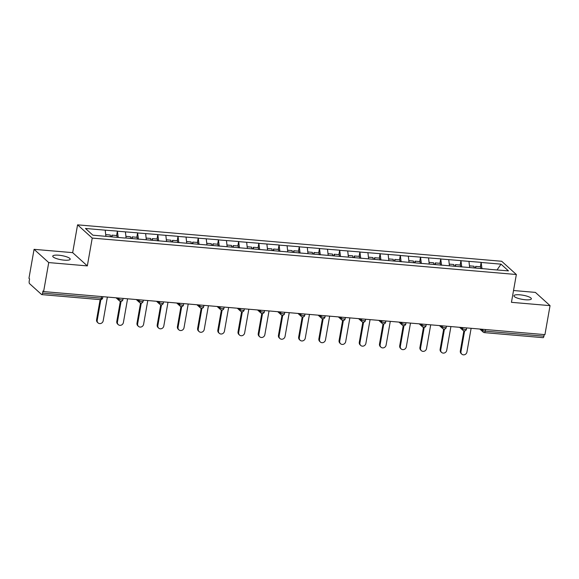 <?xml version="1.0" encoding="UTF-8"?>
<svg xmlns="http://www.w3.org/2000/svg" width="579" height="579" viewBox="0 0 579 579"><rect width="100%" height="100%" fill="white"/><g stroke="black" fill="none" stroke-linecap="round" stroke-linejoin="round"><path stroke-width="0.87" d="M58.74 255.209A8.859 2.092 -170 0 1 70.197 259.218A8.859 2.092 -170 0 1 64.211 260.152A8.859 2.092 -170 0 1 52.754 256.142A8.859 2.092 -170 0 1 58.74 255.209M519.906 294.82A8.859 2.092 -170 0 1 531.363 298.829A8.859 2.092 -170 0 1 525.377 299.763A8.859 2.092 -170 0 1 513.92 295.753A8.859 2.092 -170 0 1 519.906 294.82M34.067 249.332L48.73 262.577L87.328 265.899L72.665 252.647L34.067 249.332L28.95 278.333L29.594 278.912L29.218 281.032A2.077 0.709 -85.1 0 0 29.507 283.601L41.608 294.53A2.077 0.709 -85.1 0 0 41.782 294.61A2.077 0.709 -85.1 0 0 42.6 293.119L42.969 291.005L43.613 291.584L544.933 334.64L550.05 305.64L535.387 292.395L513.53 290.513M72.665 252.647L77.572 224.84L501.689 261.267L516.352 274.511L92.235 238.085L77.572 224.84M105.906 236.304L105.212 230.167L85.46 228.466L92.893 235.19L124.89 238.041M105.212 230.167L117.392 231.108L116.611 235.544M118.225 237.47L117.392 231.108M117.523 231.224L137.599 232.845L136.818 237.281M138.439 239.207L137.599 232.845M137.73 232.961L157.806 234.575L157.025 239.018M158.646 240.944L157.806 234.575M157.937 234.69L178.014 236.312L177.232 240.748M178.853 242.673L178.014 236.312M178.144 236.427L198.228 238.049L197.439 242.485M199.06 244.41L198.228 238.049M198.351 238.164L218.435 239.786L217.653 244.222M219.267 246.147L218.435 239.786M218.558 239.901L238.642 241.523L237.86 245.959M239.482 247.884L238.642 241.523M238.772 241.638L258.849 243.26L258.068 247.696M259.689 249.621L258.849 243.26M258.979 243.375L279.056 244.989L278.275 249.433M279.896 251.358L279.056 244.989M279.187 245.105L299.263 246.726L298.482 251.163M300.103 253.088L299.263 246.726M299.394 246.842L319.478 248.463L318.696 252.9M320.31 254.825L319.478 248.463M319.601 248.579L339.685 250.2L338.903 254.637M340.517 256.562L339.685 250.2M339.815 250.316L359.892 251.937L359.11 256.374M360.731 258.299L359.892 251.937M360.022 252.053L380.099 253.674L379.317 258.111M380.939 260.036L380.099 253.674M380.229 253.79L400.306 255.404L399.524 259.848M401.146 261.773L400.306 255.404M400.436 255.52L420.52 257.141L419.732 261.578M421.353 263.503L420.52 257.141M420.644 257.257L440.728 258.878L439.946 263.315M441.56 265.24L440.728 258.878M440.851 258.994L460.935 260.615L460.153 265.052M461.767 266.977L460.935 260.615M461.065 260.731L481.142 262.352L480.36 266.789M481.981 268.714L481.142 262.352M481.272 262.468L501.023 264.162L508.463 270.885L488.64 269.286M124.955 237.94L488.705 269.184M126.121 238.041L125.419 231.904M146.328 239.778L145.633 233.634M166.535 241.515L165.84 235.371M186.742 243.252L186.047 237.108M206.949 244.982L206.254 238.845M227.156 246.719L226.461 240.582M247.371 248.456L246.668 242.319M267.578 250.193L266.883 244.048M287.785 251.93L287.09 245.786M307.992 253.667L307.297 247.523M328.199 255.397L327.504 249.259M348.413 257.134L347.711 250.996M368.62 258.871L367.926 252.733M388.827 260.608L388.133 254.463M409.035 262.345L408.34 256.2M429.242 264.082L428.547 257.937M449.449 265.812L448.754 259.674M469.663 267.549L468.961 261.411M485.52 329.538L485.238 331.145L543.92 336.182L544.202 334.582M543.92 336.182A2.077 0.709 94.9 0 1 543.102 337.673L484.42 332.628A2.077 0.709 94.9 0 0 485.238 331.145A2.077 0.492 -170 0 1 482.654 330.399L482.85 329.313M497.071 269.908L501.023 264.162M48.73 262.577L43.613 291.584M87.328 265.899L92.235 238.085M516.352 274.511L511.445 302.325L550.05 305.64M461.818 354.16L461.181 353.581A3.185 2.895 -47.9 0 1 460.334 350.968L460.978 351.547A3.185 2.895 132.1 0 0 464.865 354.616A3.185 2.895 132.1 0 0 466.935 352.054L471.125 328.3M475.07 268.012L475.706 266.391L480.693 266.818L480.867 268.62M475.873 268.084L475.706 266.391M474.187 267.939L474.02 266.246L469.468 265.855M460.978 351.547L464.619 330.891M460.334 350.968L463.88 330.841M441.611 352.43L440.974 351.844A3.185 2.895 -47.9 0 1 440.127 349.231L440.764 349.81A3.185 2.895 132.1 0 0 444.658 352.879A3.185 2.895 132.1 0 0 446.727 350.324L450.918 326.57M454.855 266.282L455.499 264.654L460.486 265.081L460.66 266.883M455.666 266.347L455.499 264.654M453.979 266.202L453.813 264.509L449.261 264.118M440.764 349.81L444.411 329.154M440.127 349.231L443.673 329.104M421.403 350.693L420.767 350.114A3.185 2.895 -47.9 0 1 419.92 347.494L420.557 348.073A3.185 2.895 132.1 0 0 424.45 351.142A3.185 2.895 132.1 0 0 426.52 348.587L430.704 324.833M434.648 264.545L435.292 262.917L440.279 263.344L440.453 265.146M435.459 264.61L435.292 262.917M433.772 264.465L433.606 262.772L429.053 262.381M420.557 348.073L424.204 327.417M419.92 347.494L423.466 327.367M401.196 348.956L400.552 348.377A3.185 2.895 -47.9 0 1 399.713 345.757L400.35 346.336A3.185 2.895 132.1 0 0 404.236 349.412A3.185 2.895 132.1 0 0 406.306 346.85L410.497 323.096M414.441 262.808L415.085 261.18L420.072 261.607L420.245 263.409M415.244 262.88L415.085 261.18M413.565 262.736L413.399 261.035L408.839 260.644M400.35 346.336L403.99 325.68M399.713 345.757L403.259 325.63M380.989 347.219L380.345 346.64A3.185 2.895 -47.9 0 1 379.498 344.02L380.142 344.599A3.185 2.895 132.1 0 0 384.029 347.675A3.185 2.895 132.1 0 0 386.099 345.113L390.289 321.359M394.234 261.071L394.871 259.443L399.857 259.877L400.038 261.672M395.037 261.143L394.871 259.443M393.351 260.999L393.192 259.298L388.632 258.907M380.142 344.599L383.783 323.951M379.498 344.02L383.052 323.9M360.782 345.482L360.138 344.903A3.185 2.895 -47.9 0 1 359.291 342.283L359.935 342.862A3.185 2.895 132.1 0 0 363.822 345.938A3.185 2.895 132.1 0 0 365.892 343.376L370.082 319.622M374.027 259.334L374.664 257.706L379.65 258.14L379.831 259.942M374.83 259.406L374.664 257.706M373.144 259.262L372.977 257.568L368.425 257.17M359.935 342.862L363.576 322.214M359.291 342.283L362.838 322.163M340.568 343.745L339.931 343.166A3.185 2.895 -47.9 0 1 339.084 340.553L339.728 341.132A3.185 2.895 132.1 0 0 343.615 344.201A3.185 2.895 132.1 0 0 345.685 341.639L349.875 317.885M353.82 257.597L354.457 255.976L359.443 256.403L359.617 258.205M354.623 257.669L354.457 255.976M352.937 257.525L352.77 255.831L348.218 255.44M339.728 341.132L343.369 320.476M339.084 340.553L342.63 320.426M320.361 342.015L319.724 341.429A3.185 2.895 -47.9 0 1 318.877 338.816L319.514 339.395A3.185 2.895 132.1 0 0 323.408 342.464A3.185 2.895 132.1 0 0 325.478 339.909L329.661 316.156M333.605 255.867L334.249 254.239L339.236 254.666L339.41 256.468M334.416 255.932L334.249 254.239M332.73 255.788L332.563 254.094L328.011 253.703M319.514 339.395L323.162 318.739M318.877 338.816L322.423 318.689M300.154 340.278L299.509 339.699A3.185 2.895 -47.9 0 1 298.67 337.079L299.307 337.658A3.185 2.895 132.1 0 0 303.201 340.727A3.185 2.895 132.1 0 0 305.271 338.172L309.454 314.419M313.398 254.13L314.042 252.502L319.029 252.929L319.203 254.731M314.202 254.195L314.042 252.502M312.522 254.051L312.356 252.357L307.804 251.966M299.307 337.658L302.947 317.002M298.67 337.079L302.216 316.952M279.947 338.541L279.302 337.962A3.185 2.895 -47.9 0 1 278.456 335.342L279.1 335.921A3.185 2.895 132.1 0 0 282.986 338.997A3.185 2.895 132.1 0 0 285.056 336.435L289.247 312.682M293.191 252.393L293.828 250.765L298.822 251.192L298.996 252.994M293.994 252.466L293.828 250.765M292.315 252.321L292.149 250.62L287.589 250.229M279.1 335.921L282.74 315.266M278.456 335.342L282.009 315.215M259.739 336.804L259.095 336.225A3.185 2.895 -47.9 0 1 258.248 333.605L258.893 334.184A3.185 2.895 132.1 0 0 262.779 337.26A3.185 2.895 132.1 0 0 264.849 334.698L269.04 310.945M272.984 250.656L273.621 249.028L278.608 249.462L278.788 251.257M273.787 250.729L273.621 249.028M272.101 250.584L271.942 248.883L267.382 248.492M258.893 334.184L262.533 313.536M258.248 333.605L261.802 313.485M239.532 335.067L238.888 334.488A3.185 2.895 -47.9 0 1 238.041 331.868L238.686 332.447A3.185 2.895 132.1 0 0 242.572 335.523A3.185 2.895 132.1 0 0 244.642 332.961L248.832 309.208M252.777 248.919L253.414 247.291L258.4 247.725L258.574 249.527M253.58 248.992L253.414 247.291M251.894 248.847L251.727 247.153L247.175 246.755M238.686 332.447L242.326 311.799M238.041 331.868L241.588 311.748M219.318 333.33L218.681 332.751A3.185 2.895 -47.9 0 1 217.834 330.139L218.478 330.718A3.185 2.895 132.1 0 0 222.365 333.786A3.185 2.895 132.1 0 0 224.435 331.224L228.625 307.471M232.563 247.182L233.207 245.561L238.193 245.988L238.367 247.79M233.373 247.255L233.207 245.561M231.687 247.11L231.52 245.416L226.968 245.026M218.478 330.718L222.119 310.062M217.834 330.139L221.381 310.011M199.111 331.601L198.474 331.014A3.185 2.895 -47.9 0 1 197.627 328.402L198.264 328.981A3.185 2.895 132.1 0 0 202.158 332.049A3.185 2.895 132.1 0 0 204.228 329.494L208.411 305.741M212.355 245.453L213 243.824L217.986 244.251L218.16 246.053M213.166 245.518L213 243.824M211.48 245.373L211.313 243.679L206.761 243.289M198.264 328.981L201.912 308.325M197.627 328.402L201.174 308.274M178.904 329.864L178.26 329.285A3.185 2.895 -47.9 0 1 177.42 326.665L178.057 327.244A3.185 2.895 132.1 0 0 181.951 330.312A3.185 2.895 132.1 0 0 184.021 327.757L188.204 304.004M192.148 243.716L192.793 242.087L197.779 242.514L197.953 244.316M192.952 243.781L192.793 242.087M191.273 243.636L191.106 241.942L186.554 241.552M178.057 327.244L181.697 306.588M177.42 326.665L180.966 306.537M158.697 328.127L158.053 327.548A3.185 2.895 -47.9 0 1 157.206 324.928L157.85 325.507A3.185 2.895 132.1 0 0 161.736 328.582A3.185 2.895 132.1 0 0 163.806 326.02L167.997 302.267M171.941 241.979L172.578 240.35L177.565 240.777L177.746 242.579M172.745 242.051L172.578 240.35M171.066 241.906L170.899 240.205L166.339 239.815M157.85 325.507L161.49 304.851M157.206 324.928L160.759 304.8M138.49 326.39L137.845 325.811A3.185 2.895 -47.9 0 1 136.999 323.191L137.643 323.77A3.185 2.895 132.1 0 0 141.529 326.846A3.185 2.895 132.1 0 0 143.599 324.283L147.79 300.53M151.734 240.242L152.371 238.613L157.358 239.047L157.539 240.842M152.538 240.314L152.371 238.613M150.851 240.169L150.692 238.468L146.132 238.078M137.643 323.77L141.283 303.121M136.999 323.191L140.552 303.07M118.275 324.653L117.638 324.074A3.185 2.895 -47.9 0 1 116.792 321.454L117.436 322.04A3.185 2.895 132.1 0 0 121.322 325.108A3.185 2.895 132.1 0 0 123.392 322.546L127.583 298.793M131.527 238.505L132.164 236.883L137.151 237.31L137.324 239.113M132.33 238.577L132.164 236.883M130.644 238.432L130.478 236.739L125.925 236.341M117.436 322.04L121.076 301.384M116.792 321.454L120.338 301.333M98.068 322.916L97.431 322.337A3.185 2.895 -47.9 0 1 96.584 319.724L97.221 320.303A3.185 2.895 132.1 0 0 101.115 323.372A3.185 2.895 132.1 0 0 103.185 320.809L107.376 297.056M111.313 236.768L111.957 235.146L116.944 235.573L117.117 237.376M112.123 236.84L111.957 235.146M110.437 236.695L110.271 235.002L105.718 234.611M97.221 320.303L100.869 299.647M96.584 319.724L100.131 299.625M42.6 293.119L101.282 298.163L101.564 296.557M100.29 299.567A2.077 0.709 -85.1 0 0 100.464 299.654A2.077 0.709 -85.1 0 0 101.282 298.163A2.077 0.492 10 0 0 102.686 297.946A2.077 2.077 0 0 1 100.464 299.654L41.782 294.61M481.308 329.176L482.654 330.399A2.077 1.889 -47.9 0 0 483.204 332.1A2.077 2.077 0 0 0 484.42 332.628M484.247 332.549A2.077 1.889 -47.9 0 1 483.204 332.1L479.825 329.053M461.101 327.439L462.447 328.662A2.077 0.492 -170 0 0 465.031 329.408A2.077 0.492 10 0 0 466.435 329.19A2.077 2.077 0 0 1 462.997 330.37A2.077 1.889 -47.9 0 1 462.447 328.662L462.635 327.576M440.887 325.709L442.24 326.925L442.428 325.839M420.68 323.972L422.033 325.188L422.221 324.102M400.473 322.235L401.819 323.451L402.014 322.365M380.265 320.498L381.612 321.714L381.807 320.628M360.058 318.761L361.405 319.984L361.593 318.899M339.851 317.024L341.197 318.247L341.386 317.162M319.637 315.294L320.99 316.51L321.179 315.425M299.43 313.557L300.776 314.773L300.971 313.688M279.223 311.82L280.569 313.036L280.764 311.951M259.016 310.083L260.362 311.299L260.557 310.214M238.809 308.346L240.155 309.57L240.343 308.484M218.594 306.609L219.948 307.833L220.136 306.747M198.387 304.88L199.741 306.096L199.929 305.01M178.18 303.143L179.526 304.359L179.722 303.273M157.973 301.406L159.319 302.622L159.514 301.536M137.766 299.669L139.112 300.885L139.3 299.799M117.559 297.932L118.905 299.155L119.093 298.069M464.04 330.812A2.077 1.889 -47.9 0 1 462.997 330.37L459.617 327.316M444.824 327.671A2.077 0.492 10 0 0 446.228 327.453A2.077 2.077 0 0 1 442.79 328.633A2.077 1.889 -47.9 0 1 442.24 326.925A2.077 0.492 -170 0 0 444.824 327.671M443.832 329.075A2.077 1.889 -47.9 0 1 442.79 328.633L439.41 325.579M424.617 325.934A2.077 0.492 10 0 0 426.014 325.716A2.077 2.077 0 0 1 422.583 326.896A2.077 1.889 -47.9 0 1 422.033 325.188A2.077 0.492 -170 0 0 424.617 325.934M423.625 327.345A2.077 1.889 -47.9 0 1 422.583 326.896L419.203 323.842M404.403 324.197A2.077 0.492 10 0 0 405.807 323.979A2.077 2.077 0 0 1 402.376 325.159A2.077 1.889 -47.9 0 1 401.819 323.451A2.077 0.492 -170 0 0 404.403 324.197M403.411 325.608A2.077 1.889 -47.9 0 1 402.376 325.159L398.996 322.105M384.195 322.467A2.077 0.492 10 0 0 385.6 322.242A2.077 2.077 0 0 1 382.162 323.422A2.077 1.889 -47.9 0 1 381.612 321.714A2.077 0.492 -170 0 0 384.195 322.467M383.204 323.871A2.077 1.889 -47.9 0 1 382.162 323.422L378.789 320.375M363.988 320.73A2.077 0.492 10 0 0 365.392 320.505A2.077 2.077 0 0 1 361.955 321.685A2.077 1.889 -47.9 0 1 361.405 319.984A2.077 0.492 -170 0 0 363.988 320.73M362.997 322.134A2.077 1.889 -47.9 0 1 361.955 321.685L358.575 318.638M343.781 318.993A2.077 0.492 10 0 0 345.185 318.776A2.077 2.077 0 0 1 341.748 319.955A2.077 1.889 -47.9 0 1 341.197 318.247A2.077 0.492 -170 0 0 343.781 318.993M342.79 320.397A2.077 1.889 -47.9 0 1 341.748 319.955L338.368 316.901M323.574 317.256A2.077 0.492 10 0 0 324.978 317.039A2.077 2.077 0 0 1 321.54 318.218A2.077 1.889 -47.9 0 1 320.99 316.51A2.077 0.492 -170 0 0 323.574 317.256M322.583 318.66A2.077 1.889 -47.9 0 1 321.54 318.218L318.161 315.164M303.367 315.519A2.077 0.492 10 0 0 304.764 315.302A2.077 2.077 0 0 1 301.333 316.481A2.077 1.889 -47.9 0 1 300.776 314.773A2.077 0.492 -170 0 0 303.367 315.519M302.376 316.93A2.077 1.889 -47.9 0 1 301.333 316.481L297.953 313.427M283.153 313.782A2.077 0.492 10 0 0 284.557 313.565A2.077 2.077 0 0 1 281.119 314.744A2.077 1.889 -47.9 0 1 280.569 313.036A2.077 0.492 -170 0 0 283.153 313.782M282.161 315.193A2.077 1.889 -47.9 0 1 281.119 314.744L277.746 311.69M262.946 312.052A2.077 0.492 10 0 0 264.35 311.828A2.077 2.077 0 0 1 260.912 313.007A2.077 1.889 -47.9 0 1 260.362 311.299A2.077 0.492 -170 0 0 262.946 312.052M261.954 313.456A2.077 1.889 -47.9 0 1 260.912 313.007L257.532 309.96M242.739 310.315A2.077 0.492 10 0 0 244.143 310.091A2.077 2.077 0 0 1 240.705 311.27A2.077 1.889 -47.9 0 1 240.155 309.57A2.077 0.492 -170 0 0 242.739 310.315M241.747 311.719A2.077 1.889 -47.9 0 1 240.705 311.27L237.325 308.223M222.531 308.578A2.077 0.492 10 0 0 223.935 308.361A2.077 2.077 0 0 1 220.498 309.541A2.077 1.889 -47.9 0 1 219.948 307.833A2.077 0.492 -170 0 0 222.531 308.578M221.54 309.982A2.077 1.889 -47.9 0 1 220.498 309.541L217.118 306.486M202.324 306.841A2.077 0.492 10 0 0 203.728 306.624A2.077 2.077 0 0 1 200.291 307.804A2.077 1.889 -47.9 0 1 199.741 306.096A2.077 0.492 -170 0 0 202.324 306.841M201.333 308.245A2.077 1.889 -47.9 0 1 200.291 307.804L196.911 304.749M182.11 305.104A2.077 0.492 10 0 0 183.514 304.887A2.077 2.077 0 0 1 180.083 306.067A2.077 1.889 -47.9 0 1 179.526 304.359A2.077 0.492 -170 0 0 182.11 305.104M181.118 306.515A2.077 1.889 -47.9 0 1 180.083 306.067L176.704 303.012M161.903 303.367A2.077 0.492 10 0 0 163.307 303.15A2.077 2.077 0 0 1 159.869 304.33A2.077 1.889 -47.9 0 1 159.319 302.622A2.077 0.492 -170 0 0 161.903 303.367M160.911 304.778A2.077 1.889 -47.9 0 1 159.869 304.33L156.496 301.275M141.696 301.637A2.077 0.492 10 0 0 143.1 301.413A2.077 2.077 0 0 1 139.662 302.593A2.077 1.889 -47.9 0 1 139.112 300.885A2.077 0.492 -170 0 0 141.696 301.637M140.704 303.041A2.077 1.889 -47.9 0 1 139.662 302.593L136.282 299.546M121.489 299.9A2.077 0.492 10 0 0 122.893 299.676A2.077 2.077 0 0 1 119.455 300.856A2.077 1.889 -47.9 0 1 118.905 299.155A2.077 0.492 -170 0 0 121.489 299.9M120.497 301.304A2.077 1.889 -47.9 0 1 119.455 300.856L116.075 297.809M466.66 327.917L466.435 329.19M446.452 326.187L446.228 327.453M426.238 324.45L426.014 325.716M406.031 322.713L405.807 323.979M385.824 320.976L385.6 322.242M365.617 319.239L365.392 320.505M345.41 317.502L345.185 318.776M325.195 315.772L324.978 317.039M304.988 314.035L304.764 315.302M284.781 312.298L284.557 313.565M264.574 310.561L264.35 311.828M244.367 308.824L244.143 310.091M224.16 307.087L223.935 308.361M203.946 305.357L203.728 306.624M183.738 303.62L183.514 304.887M163.531 301.883L163.307 303.15M143.324 300.146L143.1 301.413M123.117 298.409L122.893 299.676M102.91 296.672L102.686 297.946"/></g></svg>
